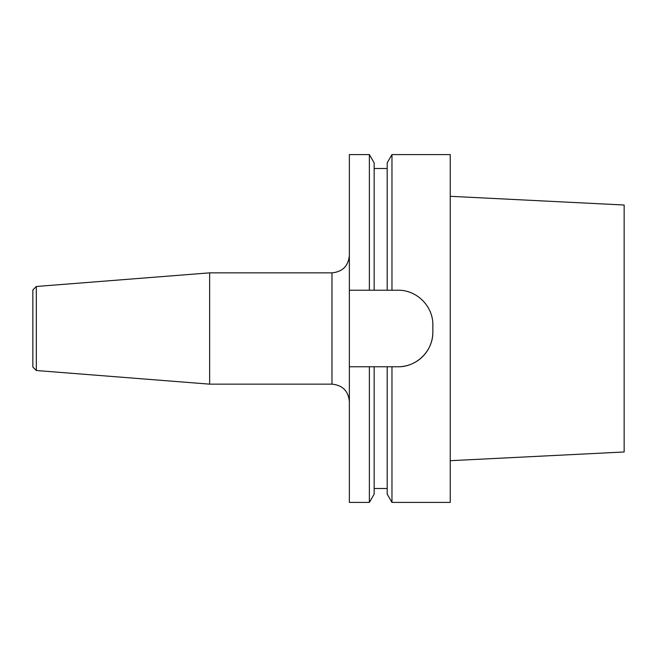 <?xml version="1.0" encoding="UTF-8"?>
<svg xmlns="http://www.w3.org/2000/svg" width="657" height="657" viewBox="0 0 657 657"><rect width="100%" height="100%" fill="white"/><g stroke="black" fill="none" stroke-linecap="round" stroke-linejoin="round"><path stroke-width="0.99" d="M450.242 502.408L450.242 154.592L391.966 154.592L391.966 290.238L398.068 290.238C416.817 289.926 433.16 306.269 432.848 325.018L432.848 331.982C433.168 350.707 416.834 367.066 398.068 366.762L387.195 366.762L391.966 366.762L391.966 502.408L450.242 502.408M36.332 370.515L36.332 286.485L32.85 289.967L32.85 367.033L36.332 370.515L209.632 384.148L331.982 384.148C342.543 385.183 348.341 390.981 349.368 401.542M349.368 290.238L391.966 290.238L369.374 290.238L369.374 154.592L349.368 154.592L349.368 502.408L369.374 502.408L369.374 366.762L374.153 366.762L349.368 366.762M432.848 331.982A34.78 34.78 0 0 1 398.068 366.762M369.374 502.408L374.153 494.146L374.153 366.762L387.195 366.762L387.195 494.146L391.966 502.408M374.153 290.238L374.153 162.854L369.374 154.592M387.195 290.238L387.195 162.854L391.966 154.592M36.332 286.485L209.632 272.852L209.632 384.148M450.242 196.303L624.15 205.017L624.15 451.983L450.242 460.697M209.632 272.852L331.982 272.852L331.982 384.148M387.195 488.496L374.153 488.496M387.195 168.504L374.153 168.504M331.982 272.852C342.543 271.817 348.341 266.019 349.368 255.458"/></g></svg>
